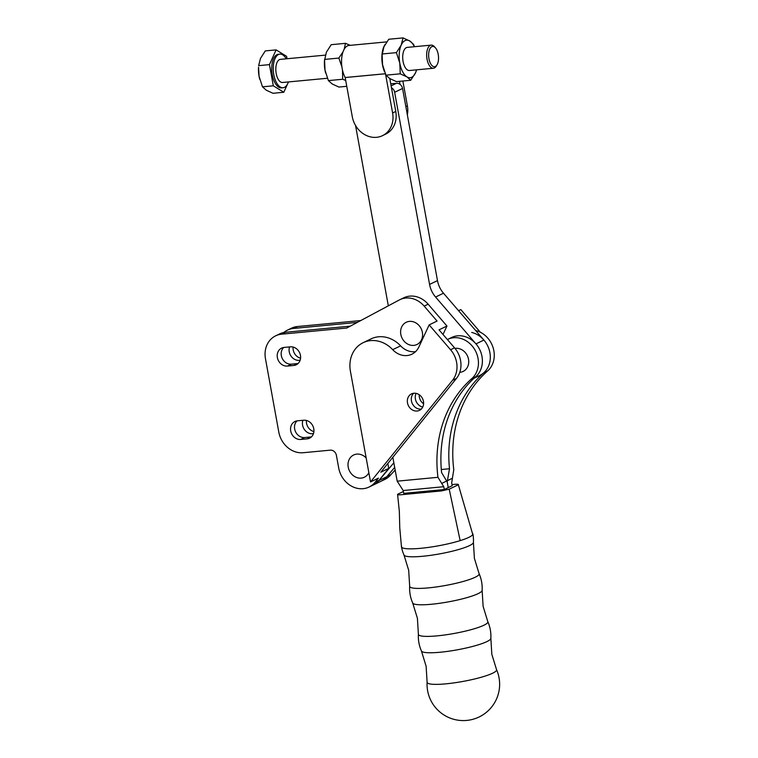 <?xml version="1.0" encoding="UTF-8"?>
<svg xmlns="http://www.w3.org/2000/svg" width="758" height="758" viewBox="0 0 758 758"><rect width="100%" height="100%" fill="white"/><g stroke="black" fill="none" stroke-linecap="round" stroke-linejoin="round"><path stroke-width="1.14" d="M475.238 577.226A35.304 5.448 169.7 0 1 436.002 586.995A35.304 5.448 169.7 0 1 409.671 586.247L408.685 570.3L403.995 555.036A35.304 5.448 169.7 0 0 431.52 555.207A35.304 5.448 169.7 0 0 469.496 545.618A35.304 5.448 169.7 0 0 473.418 542.425L474.394 558.362L479.084 573.626A35.304 5.448 169.7 0 1 475.238 577.226M483.955 625.208A35.304 5.448 169.7 0 1 444.719 634.977A35.304 5.448 169.7 0 1 418.388 634.228L417.412 618.291L412.712 603.017A35.304 5.448 169.7 0 0 440.237 603.197A35.304 5.448 169.7 0 0 478.213 593.599A35.304 5.448 169.7 0 0 482.135 590.406L483.111 606.343L487.801 621.617A35.304 5.448 169.7 0 1 483.955 625.208M492.681 673.189A35.304 5.448 169.7 0 1 453.445 682.958A35.304 5.448 169.7 0 1 427.105 682.209L426.129 666.273L421.439 650.999A35.304 5.448 169.7 0 0 448.963 651.179A35.304 5.448 169.7 0 0 486.93 641.581A35.304 5.448 169.7 0 0 490.852 638.388L491.828 654.325L496.528 669.598A35.304 5.448 169.7 0 1 492.681 673.189M416.123 393.374A9.143 7.893 -115.8 0 0 422.737 407.055M419.221 394.729A9.143 7.893 -115.8 0 0 423.599 403.796M412.816 404.564A12.336 10.65 64.2 0 1 414.048 406.193M451.986 484.599L455.217 484.296C458.334 484.087 459.14 484.353 457.652 485.092L449.21 489.166L441.497 490.928L400.679 494.775C397.562 494.983 396.747 494.718 398.244 493.979L403.37 491.506M449.21 489.166L460.153 540.625A36.289 5.6 169.7 0 1 434.078 546.556A36.289 5.6 169.7 0 1 420.69 548.309A36.289 5.6 169.7 0 1 409.822 548.849A36.289 5.6 169.7 0 1 401.475 546.831L401.475 546.831A36.289 5.6 169.7 0 1 401.588 546.158M403.995 555.036A36.289 36.289 0 0 1 401.475 546.831L399.769 528.013L399.343 511.451L397.599 494.538L398.244 493.979M460.106 540.378A35.304 5.448 169.7 0 1 461.091 540.331M459.784 372.33A12.336 10.65 -115.8 0 0 468.52 359.301A12.336 10.65 -115.8 0 0 454.999 348.396M471.713 332.449A23.223 20.059 64.2 0 1 489.242 349.912A23.223 20.059 64.2 0 1 483.67 372.87A121.943 105.286 -115.8 0 0 449.503 468.738L447.201 481.974L448.234 487.621L447.201 481.974L441.592 472.566A121.943 105.286 64.2 0 1 475.759 376.698L471.798 378.612A121.943 105.286 64.2 0 0 437.953 477.313L443.762 486.712L444.273 489.535L452.185 485.707L451.673 482.884L453.786 469.666A121.943 105.286 64.2 0 1 487.621 370.965A23.223 20.059 -115.8 0 0 493.202 347.998A23.223 20.059 -115.8 0 0 475.664 330.535M473.418 542.425A36.289 36.289 0 0 0 472.888 533.85L472.765 534.532A36.289 5.6 169.7 0 1 468.87 537.346A36.289 5.6 169.7 0 0 472.765 534.532L458.287 484.533L457.652 485.092M444.273 489.535L403.711 493.363L403.199 490.54L397.183 481.169L437.953 477.313M449.503 468.738L441.308 469.515M468.87 537.346A36.289 5.6 169.7 0 1 460.153 540.625A36.289 5.6 169.7 0 0 468.87 537.346M475.759 376.698A23.223 20.059 -115.8 0 0 478.44 347.278A23.223 20.059 -115.8 0 0 451.597 337.49L447.637 339.404A23.223 20.059 -115.8 0 0 447.381 339.537M471.798 378.612A23.223 20.059 -115.8 0 0 474.489 349.192A23.223 20.059 -115.8 0 0 447.637 339.404M443.762 486.712L403.199 490.54M392.843 457.273L397.183 481.169M429.161 324.898L418.842 347.022A18.874 16.297 64.2 0 1 411.888 354.204A18.874 16.297 64.2 0 1 392.691 349.665A29.041 25.071 -115.8 0 0 370.643 340.617A29.041 25.071 -115.8 0 0 363.139 342.692A29.041 25.071 -115.8 0 0 350.414 371.24L370.529 481.946L452.498 380.336A23.223 20.059 -115.8 0 0 450.584 349.751L429.161 324.898L437.072 321.07L424.177 306.109A23.223 20.059 -115.8 0 0 405.814 298.046A23.223 20.059 -115.8 0 0 399.807 299.713A23.223 20.059 -115.8 0 0 399.182 300.026L346.794 328.024L281.635 334.174A23.223 20.059 -115.8 0 0 275.628 335.841A23.223 20.059 -115.8 0 0 265.461 358.667L278.792 432.06A23.223 20.059 -115.8 0 0 303.181 452.725L330.308 450.157A5.808 5.012 64.2 0 1 336.4 455.321L338.712 468.027A23.223 20.059 -115.8 0 0 369.099 487.024L380.971 481.283A23.223 20.059 -115.8 0 0 386.798 476.735L394.681 467.373M421.912 402.309A9.219 7.959 -115.8 0 0 423.618 403.521M369.099 487.024A23.223 20.059 -115.8 0 0 375.172 482.173L379.133 480.259A23.223 20.059 -115.8 0 1 373.059 485.111A23.223 20.059 -115.8 0 0 378.886 480.563L393.847 462.787M413.859 393.241A9.143 7.893 -115.8 0 0 411.499 393.895A9.143 7.893 -115.8 0 0 407.832 404.251A9.143 7.893 -115.8 0 0 417.089 411.016A9.143 7.893 -115.8 0 0 419.458 410.362A9.143 7.893 -115.8 0 0 423.116 400.006A9.143 7.893 -115.8 0 0 413.859 393.241M413.631 393.26A9.143 7.893 -115.8 0 0 412.267 403.531A9.143 7.893 -115.8 0 0 421.05 409.102A9.143 7.893 -115.8 0 0 421.277 409.083M422.367 332.364A12.336 10.65 -115.8 0 0 409.415 321.392A12.336 10.65 -115.8 0 0 400.821 334.401A12.336 10.65 -115.8 0 0 413.773 345.383A12.336 10.65 -115.8 0 0 422.367 332.364M387.831 463.489L388.721 468.378L380.81 472.196L456.458 378.422A23.223 20.059 -115.8 0 0 454.535 347.837L439.034 329.853L446.945 326.025L428.137 304.195A23.223 20.059 -115.8 0 0 409.775 296.132A23.223 20.059 -115.8 0 0 403.768 297.799L399.807 299.713M363.139 342.692L371.05 338.873A29.041 25.071 64.2 0 1 378.555 336.789A29.041 25.071 64.2 0 1 400.603 345.847A18.874 16.297 -115.8 0 0 415.545 351.655M366.171 457.955A12.336 10.65 -115.8 0 0 353.446 455.094A12.336 10.65 -115.8 0 0 348.216 467.127A12.336 10.65 -115.8 0 0 357.568 477.786A12.336 10.65 -115.8 0 0 368.843 472.651M300.13 360.258L299.306 360.334A9.579 8.272 64.2 0 1 291.167 356.298A9.579 8.272 64.2 0 1 289.556 346.918M313.461 433.642L312.637 433.718A9.579 8.272 64.2 0 1 304.508 429.691A9.579 8.272 64.2 0 1 302.897 420.302M357.283 322.415L293.507 328.441A23.223 20.059 -115.8 0 0 287.5 330.109A23.223 20.059 -115.8 0 0 283.795 332.525M391.005 474.527A23.223 20.059 -115.8 0 1 384.931 479.378L380.971 481.283A23.223 20.059 -115.8 0 0 387.044 476.431L391.005 474.527L395.164 470.036M480.326 332.241L460.817 309.596L458.562 310.685M360.78 320.549L297.458 326.527A23.223 20.059 -115.8 0 0 291.46 328.195L287.5 330.109M446.945 326.025L443.013 334.468M370.529 481.946L378.45 478.118L375.172 482.173M350.291 326.148L285.595 332.26A23.223 20.059 -115.8 0 0 279.588 333.927L275.628 335.841M293.772 365.47A9.579 8.272 -115.8 0 0 296.245 364.788A9.579 8.272 -115.8 0 0 300.083 353.939A9.579 8.272 -115.8 0 0 290.38 346.842L284.051 347.439A9.579 8.272 -115.8 0 0 281.569 348.13A9.579 8.272 -115.8 0 0 277.731 358.979A9.579 8.272 -115.8 0 0 287.434 366.067L293.772 365.47L297.723 363.556A9.579 8.272 -115.8 0 0 298.074 363.518M307.104 438.854A9.579 8.272 -115.8 0 0 309.586 438.171A9.579 8.272 -115.8 0 0 313.414 427.322A9.579 8.272 -115.8 0 0 303.721 420.226L297.382 420.823A9.579 8.272 -115.8 0 0 294.909 421.514A9.579 8.272 -115.8 0 0 291.072 432.363A9.579 8.272 -115.8 0 0 300.765 439.451L307.104 438.854L311.064 436.94A9.579 8.272 -115.8 0 0 311.415 436.902M379.133 480.259L388.721 468.378M283.7 347.486A9.579 8.272 -115.8 0 0 282.166 358.259A9.579 8.272 -115.8 0 0 291.385 364.153L297.723 363.556M297.032 420.87A9.579 8.272 -115.8 0 0 295.497 431.643A9.579 8.272 -115.8 0 0 304.725 437.546L311.064 436.94M300.566 358.202A9.579 8.272 64.2 0 1 293.081 347.06M313.897 431.586A9.579 8.272 64.2 0 1 306.412 420.444M474.044 378.242L479.729 375.494A23.223 20.059 -115.8 0 0 483.879 340.058L443.496 293.213A23.223 20.059 64.2 0 1 437.48 280.612L402.555 88.459A5.808 5.012 -115.8 0 0 396.462 83.295L390.758 83.835M471.808 379.322A23.223 20.059 -115.8 0 0 475.967 343.886L435.585 297.032A23.223 20.059 64.2 0 1 429.568 284.43L394.643 92.287A5.808 5.012 -115.8 0 0 391.479 87.767M355.549 125.487L388.323 305.834M437.053 64.781L436.276 66.069A11.616 5.581 -95.4 0 1 433.415 68.248A11.616 5.581 -95.4 0 1 427.048 59.228A11.616 5.581 -95.4 0 1 431.226 45.12A11.616 5.581 -95.4 0 1 434.448 46.721L435.452 47.849A10.167 4.88 84.6 0 0 430.108 48.379A10.167 4.88 84.6 0 0 428.971 58.792A10.167 4.88 84.6 0 0 437.053 64.781A10.167 4.88 84.6 0 0 438.209 54.33A10.167 4.88 84.6 0 0 435.452 47.849M431.226 45.12L407.273 47.384A11.616 5.581 84.6 0 0 403.085 61.493A11.616 5.581 84.6 0 0 409.453 70.503L433.415 68.248M385.14 44.447A19.016 9.134 84.6 0 0 382.487 64.752A19.016 9.134 84.6 0 0 384.505 71.697M386.779 41.88L349.021 45.452A19.016 9.134 84.6 0 0 342.171 68.552A19.016 9.134 84.6 0 0 345.165 77.524L352.299 116.779A23.081 19.926 -115.8 0 0 376.536 137.312A23.081 19.926 -115.8 0 0 382.496 135.663A23.081 19.926 -115.8 0 0 392.606 112.97L395.78 111.445A23.081 19.926 64.2 0 1 385.661 134.128L382.496 135.663M325.315 55.126L280.384 59.37A11.616 5.581 84.6 0 0 276.196 73.479A11.616 5.581 84.6 0 0 282.563 82.489L327.39 78.254M286.24 58.811A16.884 8.111 84.6 0 0 279.882 54.121A16.884 8.111 84.6 0 0 273.799 74.635A16.884 8.111 84.6 0 0 283.056 87.739A16.884 8.111 84.6 0 0 288.428 81.94M279.882 54.121L278.366 54.263A16.884 8.111 84.6 0 0 272.283 74.777A16.884 8.111 84.6 0 0 281.54 87.881L283.056 87.739M269.45 64.629L258.63 65.643L260.477 58.413L265.281 50.909L276.101 49.886L269.45 64.629L273.306 85.806L283.805 92.258L287.434 84.214M287.036 58.736L286.6 56.338L276.101 49.886M259.71 79.202A18.874 9.068 84.6 0 1 259.653 78.984A18.874 9.068 84.6 0 1 259.084 76.378A18.874 9.068 -95.4 0 1 258.535 67.102L259.084 76.378L262.476 86.829L266.257 90.193L272.975 93.281L283.805 92.258M262.476 86.829L273.306 85.806M405.852 106.575L407.387 105.836A23.081 19.926 64.2 0 1 407.359 114.856M414.541 46.693L413.536 44.352L409.765 40.989L403.038 37.9L388.74 39.255L383.946 46.759L382.004 55.438A18.874 9.068 84.6 0 0 382.553 64.714A18.874 9.068 84.6 0 0 383.122 67.329A18.874 9.068 84.6 0 0 383.235 67.765M385.595 74.388L392.606 112.97M389.801 78.586L395.78 111.445M400.034 84.365L399.485 81.333M407.387 105.836L402.868 81.011M403.038 37.9L401.19 45.129L396.396 52.634L399.788 63.085L400.243 73.82L385.945 75.175L389.726 78.538L396.443 81.618L410.741 80.272L415.536 72.759L416.616 69.831M400.243 73.82L406.961 76.909L410.741 80.272M396.396 52.634L382.098 53.989L382.553 64.714L385.945 75.175M416.568 69.84A18.874 9.068 -95.4 0 1 415.536 72.759A18.874 9.068 -95.4 0 1 406.961 76.909A18.874 9.068 -95.4 0 1 399.788 63.085A18.874 9.068 -95.4 0 1 401.19 45.129A18.874 9.068 -95.4 0 1 409.765 40.989A18.874 9.068 -95.4 0 1 414.389 46.712M346.766 86.308L338.892 87.056L332.175 83.967L328.394 80.604L325.002 70.153L324.547 59.418L338.845 58.072L343.061 51.762M344.16 49.317L345.487 43.339L350.224 45.338M325.627 72.986A18.874 9.068 84.6 0 1 325.57 72.759A18.874 9.068 84.6 0 1 325.002 70.153A18.874 9.068 84.6 0 1 324.452 60.877L326.395 52.188L331.199 44.684L345.487 43.339M345.695 80.452L342.692 79.258L342.493 70.124M328.394 80.604L342.692 79.258M341.915 66.941L338.845 58.072M447.391 480.686L452.337 478.289M483.67 372.87L487.621 370.965M446.614 481.055L441.668 483.452M378.886 480.563L386.798 476.735M297.458 326.527L293.507 328.441M392.691 349.665L400.603 345.847M424.177 306.109L428.137 304.195M452.498 380.336L456.458 378.422M450.584 349.751L454.535 347.837M281.635 334.174L285.595 332.26M313.585 433.263L312.637 433.718M300.244 359.879L299.306 360.334M304.725 437.546L300.765 439.451M291.385 364.153L287.434 366.067M391.128 85.872L396.462 83.295M394.643 92.287L402.555 88.459M475.967 343.886L483.879 340.058M435.585 297.032L443.496 293.213M429.568 284.43L437.48 280.612M385.32 73.734L345.165 77.524M385.329 73.763L345.174 77.553M409.671 586.247A36.289 36.289 0 0 0 412.712 603.017M418.388 634.228A36.289 36.289 0 0 0 421.439 650.999M427.105 682.209A36.289 36.289 0 0 0 479.132 716.964A36.289 36.289 0 0 0 496.528 669.598M490.852 638.388A36.289 36.289 0 0 0 487.801 621.617M482.135 590.406A36.289 36.289 0 0 0 479.084 573.626"/></g></svg>
